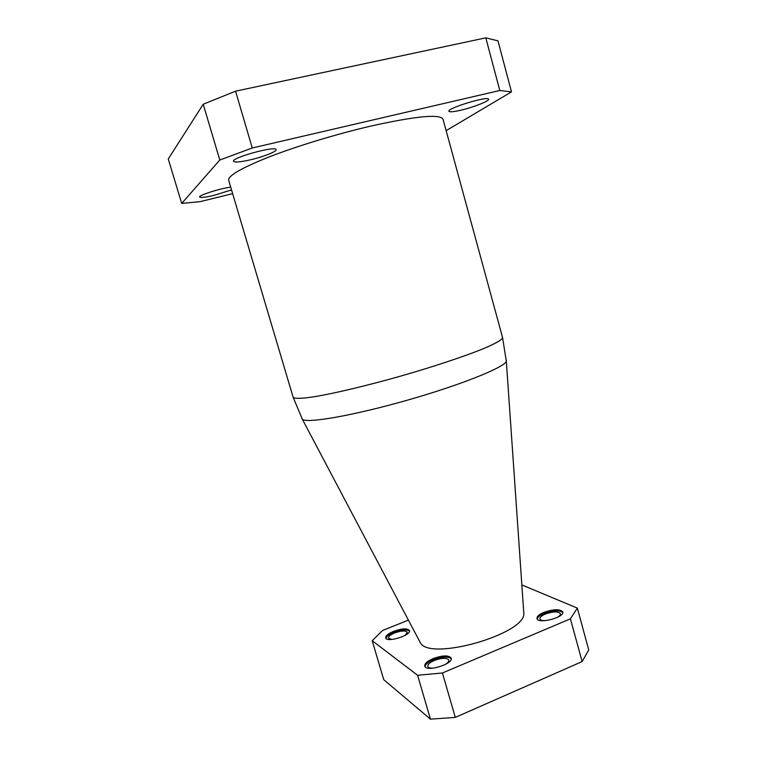 <?xml version="1.0" encoding="UTF-8"?>
<svg xmlns="http://www.w3.org/2000/svg" width="757" height="757" viewBox="0 0 757 757"><rect width="100%" height="100%" fill="white"/><g stroke="black" fill="none" stroke-linecap="round" stroke-linejoin="round"><path stroke-width="1.14" d="M442.429 672.992L455.288 717.399L582.124 661.58L570.418 618.819L442.429 672.992L417.599 675.272L372.198 640.725L382.54 630.486L408.402 620.115M455.288 717.399L430.44 719.15L417.599 675.272M372.198 640.725L383.742 679.672L430.44 719.15M570.418 618.819L577.336 608.098L588.747 649.96L582.124 661.58M419.416 640.98L420.39 642.825C429.768 661.438 525.67 634.12 523.825 613.359L523.683 611.278M433.004 658.628C427.26 661.183 424.516 663.671 424.781 666.094C425.85 672.415 453.661 664.04 451.172 658.145C448.664 655.06 442.608 655.221 433.004 658.628M393.545 631.366C388.142 633.675 385.521 635.852 385.692 637.886C386.524 643.043 411.562 635.274 409.471 630.515C407.38 628.102 402.071 628.386 393.545 631.366M543.772 612.422C539.003 614.514 536.741 616.558 536.997 618.535C537.858 624.383 564.987 617.438 562.754 611.93C559.962 608.865 553.632 609.035 543.772 612.422M577.336 608.098L521.857 584.943M562.801 612.508C559.319 609.991 553.074 610.331 544.075 613.52C539.855 615.346 537.574 617.192 537.252 619.065M557.266 617.457C559.593 616.084 560.634 614.835 560.398 613.69C558.183 611.249 553.149 611.382 545.305 614.078C541.52 615.744 539.732 617.362 539.94 618.942C540.318 620.04 541.87 620.636 544.586 620.712M409.509 631.064C406.783 629.181 401.56 629.625 393.839 632.388C389.041 634.413 386.411 636.41 385.947 638.369M405.165 635.35L407.323 632.294C405.667 630.363 401.447 630.59 394.662 632.956C390.375 634.801 388.294 636.523 388.436 638.151L391.889 639.466M451.248 658.741C448.087 656.224 442.116 656.565 433.335 659.754C428.169 662.015 425.406 664.305 425.037 666.633M445.04 664.646C447.822 662.962 449.071 661.438 448.787 660.076C446.791 657.625 441.974 657.748 434.348 660.454C429.777 662.489 427.601 664.466 427.819 666.397C428.311 667.693 430.165 668.28 433.411 668.147M235.569 91.181L252.251 147.984L219.804 160.011L181.708 203.434L168.253 158.979L203.217 104.239L235.569 91.181L485.805 37.85L497.974 40.85L511.486 91.871L446.147 130.639M232.645 193.669L200.085 201.646L181.708 203.434M252.251 147.984L499.8 90.499L485.805 37.85M219.804 160.011L203.217 104.239M369.936 126.277C336.203 134.178 297.085 146.082 269.511 156.775C241.502 167.931 227.885 175.775 228.671 180.289L293.12 397.207C294.312 398.901 302.09 398.702 316.218 396.422C336.449 392.902 367.647 385.445 400.349 376.201C433.023 366.823 463.473 356.727 482.512 349.053C495.721 343.546 502.44 339.609 502.563 337.546L443.034 119.228C440.091 113.739 415.725 116.086 369.936 126.277M460.814 110.21C453.566 111.875 449.601 112.225 448.939 111.26C446.857 108.27 488.7 95.552 488.53 99.252C489.457 101.012 473.305 107.352 460.814 110.21M231.519 189.884L214.505 195.221C205.611 197.322 200.662 197.918 199.649 197.028C198.239 195.401 220.505 188.323 230.715 187.168M250.52 159.793C240.395 162.083 234.736 162.585 233.553 161.288C231.226 157.749 276.229 145.448 276.097 149.649C276.986 151.466 263.389 156.822 250.52 159.793M511.486 91.871L499.8 90.499M506.263 359.954L506.329 361.221C504.881 367.192 461.25 384.859 407.2 400.226C353.169 415.64 306.765 423.627 302.384 419.312L301.778 418.205M523.825 613.359L506.329 361.221L502.563 337.546M420.39 642.825L302.384 419.312L293.12 397.207"/></g></svg>
